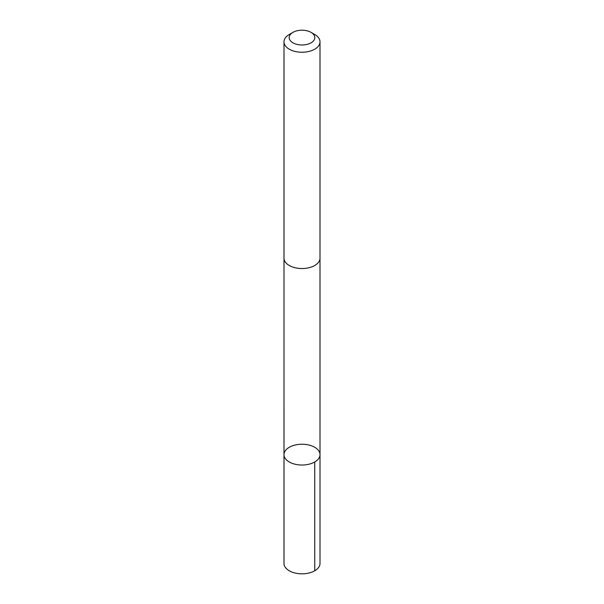 <?xml version="1.0" encoding="UTF-8"?>
<svg xmlns="http://www.w3.org/2000/svg" width="604" height="604" viewBox="0 0 604 604"><rect width="100%" height="100%" fill="white"/><g stroke="black" fill="none" stroke-linecap="round" stroke-linejoin="round"><path stroke-width="0.91" d="M284.152 456.012A18.007 10.396 180 0 1 283.993 454.631A18.007 10.396 180 0 1 302 444.242A18.007 10.396 180 0 1 320.007 454.631A18.007 10.396 180 0 1 303.2 465.005A18.007 10.396 180 0 1 284.152 456.012A18.007 10.396 180 0 1 283.993 454.631L283.993 563.426A18.007 10.396 0 0 0 284.152 564.808A18.007 10.396 0 0 0 303.2 573.8A18.007 10.396 0 0 0 320.007 563.426L320.007 454.631A18.007 10.396 180 0 1 303.2 465.005A18.007 10.396 180 0 1 284.152 456.012M292.94 32.367L289.263 34.488A18.007 10.396 0 0 0 283.993 41.842L283.993 258.142A18.007 10.396 0 0 0 302 268.538A18.007 10.396 0 0 0 320.007 258.142L320.007 41.842A18.007 10.396 0 0 0 319.848 40.46A18.007 10.396 0 0 0 314.737 34.488L311.06 32.367A12.812 7.399 0 0 0 292.94 32.367A12.812 7.399 0 0 0 297.893 44.598A12.812 7.399 0 0 0 314.699 36.617A12.812 7.399 0 0 0 311.06 32.367M283.993 41.842A18.007 10.396 0 0 0 302 52.238A18.007 10.396 0 0 0 320.007 41.842M314.729 461.984L314.737 570.78M284.001 258.459L283.993 454.631M319.999 258.459L320.007 454.631"/></g></svg>
